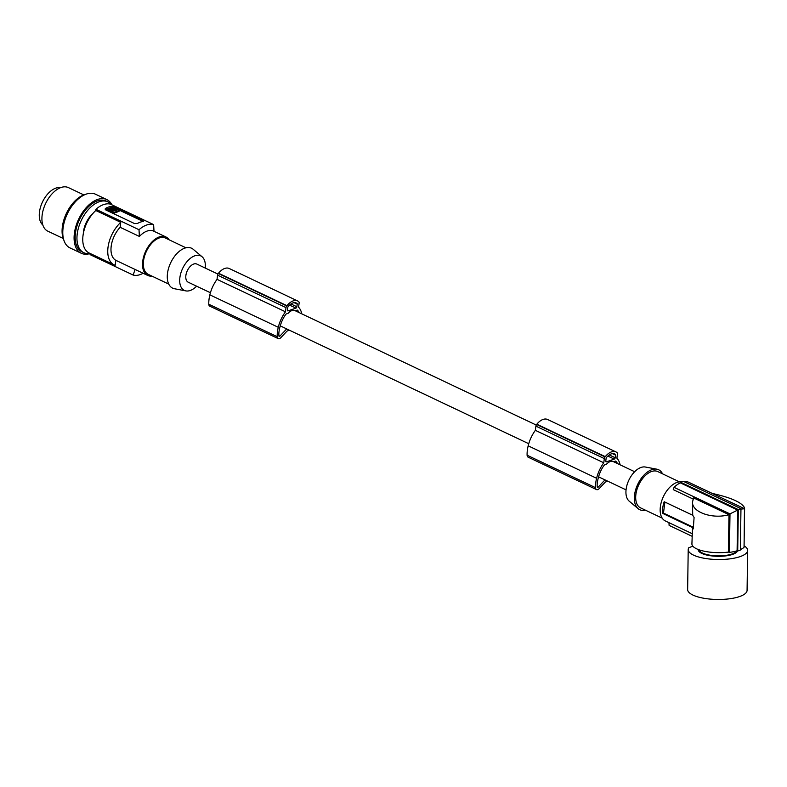 <?xml version="1.0" encoding="UTF-8"?>
<svg xmlns="http://www.w3.org/2000/svg" width="787" height="787" viewBox="0 0 787 787"><rect width="100%" height="100%" fill="white"/><g stroke="black" fill="none" stroke-linecap="round" stroke-linejoin="round"><path stroke-width="1.18" d="M536.252 425.049L294.997 310.629A10.044 5.755 -64.6 0 0 291.879 310.59A10.044 5.755 -64.6 0 0 288.091 313.315L286.075 314.023A24.417 13.989 115.4 0 0 284.481 316.276A21.987 12.592 115.4 0 0 280.32 325.661A29.296 16.783 115.4 0 0 279.818 327.51A29.296 16.783 115.4 0 0 279.011 331.602A15.228 8.726 115.4 0 0 278.972 336.029A1.003 0.571 115.4 0 0 279.877 336.167L286.675 328.907M295.932 308.13A1.2 0.689 115.4 0 0 296.866 306.763L297.211 304.126A1.2 0.689 115.4 0 0 296.965 303.339A14.874 8.519 115.4 0 0 296.492 303.084A14.874 8.519 115.4 0 0 296.01 302.887A10.723 6.139 115.4 0 0 289.449 305.189A14.874 8.519 115.4 0 0 288.288 306.379A1.2 0.689 115.4 0 0 287.806 307.422L287.462 310.048A1.2 0.689 115.4 0 0 287.747 310.865A1.2 0.689 115.4 0 0 288.121 310.865L295.932 308.13L289.537 305.1M301.785 313.846A25.705 14.727 115.4 0 0 298.588 307.196L299.129 303.025A2.007 1.151 115.4 0 0 298.775 301.746A16.871 9.66 115.4 0 0 298.391 301.391A14.5 8.303 115.4 0 0 297.653 300.959L229.233 268.505A14.5 8.303 115.4 0 0 218.52 273.227A16.871 9.66 115.4 0 0 218.314 273.502L286.734 305.956A2.007 1.151 115.4 0 0 286.006 307.619L285.465 311.8A25.705 14.727 115.4 0 0 278.372 326.959A25.705 14.727 115.4 0 0 278.283 327.294A26.364 15.101 115.4 0 0 278.273 327.353A26.364 15.101 115.4 0 0 277.211 336.688A4.014 2.302 115.4 0 0 278.185 338.607A4.014 2.302 115.4 0 0 280.87 337.623L287.048 331.061L289.449 330.225M218.314 273.502A2.007 1.151 115.4 0 0 217.576 275.165L217.035 279.346A25.705 14.727 115.4 0 0 209.942 294.505A25.705 14.727 115.4 0 0 209.863 294.85L278.283 327.294M209.863 294.85A26.364 15.101 115.4 0 0 209.854 294.909A26.364 15.101 115.4 0 0 208.791 304.235A4.014 2.302 115.4 0 0 209.765 306.153L278.185 338.607M604.987 479.883L598.199 487.143A1.003 0.571 115.4 0 1 597.284 487.005A15.228 8.726 115.4 0 1 597.333 482.579A29.296 16.783 115.4 0 1 598.14 478.486A29.296 16.783 115.4 0 1 598.632 476.637A21.987 12.592 115.4 0 1 602.793 467.252A24.417 13.989 115.4 0 1 604.386 464.999L606.403 464.291A10.044 5.755 -64.6 0 1 610.2 461.566A10.044 5.755 -64.6 0 1 613.319 461.605L634.656 471.728M218.52 273.227L286.95 305.681A16.871 9.66 115.4 0 0 286.734 305.956M297.653 300.959A14.5 8.303 115.4 0 0 286.95 305.681M295.322 310.776L297.309 310.078A19.232 11.018 115.4 0 1 299.168 312.606M217.035 279.346L285.465 311.8M143.106 273.256A27.309 15.642 -64.6 0 1 140.155 274.604A27.309 15.642 -64.6 0 1 133.121 275.047L90.052 254.614L90.2 253.503A29.719 17.029 -64.6 0 1 81.317 253.286A29.719 17.029 -64.6 0 1 74.391 233.326A29.719 17.029 -64.6 0 1 106.796 199.573A29.719 17.029 -64.6 0 1 111.931 204.827M133.121 275.047L135.118 269.459A21.288 12.189 115.4 0 0 135.443 269.626L147.7 275.44A21.288 12.189 115.4 0 0 151.871 276.08M120.775 222.347A26.109 14.953 115.4 0 0 108.153 246.361A26.109 14.953 115.4 0 0 114.105 264.835L89.118 252.981A26.109 14.953 115.4 0 1 83.166 234.516A26.109 14.953 115.4 0 1 95.788 210.493L120.775 222.347L120.126 227.305A21.288 12.189 115.4 0 0 115.837 260.32L135.118 269.459M115.837 260.32L115.197 265.268A26.109 14.953 115.4 0 1 114.105 264.835M605.783 461.034L606.118 458.398A1.2 0.689 115.4 0 1 606.6 457.365A14.874 8.519 115.4 0 1 607.771 456.165A10.723 6.139 115.4 0 1 614.332 453.863A14.874 8.519 115.4 0 1 614.814 454.06A14.874 8.519 115.4 0 1 615.286 454.315A1.2 0.689 115.4 0 1 615.523 455.102L615.188 457.739A1.2 0.689 115.4 0 1 614.244 459.106L606.433 461.841A1.2 0.689 115.4 0 1 606.059 461.841A1.2 0.689 115.4 0 1 605.783 461.034M613.634 461.753L615.621 461.064A19.232 11.018 115.4 0 1 617.49 463.582M620.107 464.822A25.705 14.727 115.4 0 0 616.9 458.172L617.451 454.001A2.007 1.151 115.4 0 0 617.097 452.722A16.871 9.66 115.4 0 0 616.713 452.368A14.5 8.303 115.4 0 0 615.975 451.935A14.5 8.303 115.4 0 0 605.262 456.657A16.871 9.66 115.4 0 0 605.055 456.932A2.007 1.151 115.4 0 0 604.318 458.595L603.777 462.786A25.705 14.727 115.4 0 0 596.684 477.945A25.705 14.727 115.4 0 0 596.605 478.28A26.364 15.101 115.4 0 0 596.585 478.339A26.364 15.101 115.4 0 0 595.533 487.665A4.014 2.302 115.4 0 0 596.507 489.593A4.014 2.302 115.4 0 0 599.192 488.599L605.37 482.047L607.771 481.201M210.424 292.744L188.221 282.208A10.044 5.755 -64.6 0 1 186.401 273.069A10.044 5.755 -64.6 0 1 193.71 264.029A10.044 5.755 -64.6 0 1 196.829 264.068L217.94 274.073M196.632 286.202A19.104 10.939 -64.6 0 1 185.899 290.905A19.104 10.939 -64.6 0 1 179.889 277.565A19.104 10.939 -64.6 0 1 189.018 259.494A19.104 10.939 -64.6 0 1 202.092 256.769A19.104 10.939 -64.6 0 1 205.24 268.052M185.899 290.905L174.448 288.74A22.095 12.651 -64.6 0 1 167.503 273.315A22.095 12.651 -64.6 0 1 178.059 252.42A22.095 12.651 -64.6 0 1 193.169 249.263L202.092 256.769M185.958 247.797L165.437 238.058A20.088 11.5 115.4 0 0 143.539 260.861A20.088 11.5 115.4 0 0 148.222 274.348L168.743 284.087M169.087 239.789A21.288 12.189 115.4 0 0 165.949 236.976A21.288 12.189 115.4 0 0 159.338 236.897A21.288 12.189 115.4 0 0 143.844 256.05A21.288 12.189 115.4 0 0 147.7 275.44M120.126 227.305L139.407 236.444L139.004 229.725A27.309 15.642 -64.6 0 1 146.589 225.043A27.309 15.642 -64.6 0 1 153.622 224.6L154.016 231.319A21.288 12.189 115.4 0 0 153.691 231.152A21.288 12.189 115.4 0 0 147.071 231.083A21.288 12.189 115.4 0 0 139.407 236.444M153.622 224.6L110.554 204.177A27.309 15.642 115.4 0 0 103.52 204.62A27.309 15.642 115.4 0 0 95.935 209.293L139.004 229.725M105.084 209.027L105.615 208.368L105.724 209.913L134.577 223.597L137.44 223.469A27.309 15.642 -64.6 0 1 140.411 222.121A27.309 15.642 -64.6 0 1 143.293 221.422L143.086 220.616L143.293 221.422M105.271 209.588A2.007 0.807 -172.6 0 1 105.468 209.499L105.615 208.368A27.309 15.642 -64.6 0 1 108.576 207.02A27.309 15.642 -64.6 0 1 111.459 206.322L114.223 206.932L143.086 220.616L142.988 221.383A2.007 0.807 -172.6 0 1 143.106 221.442M105.468 209.499L111.311 207.453A2.007 0.807 -172.6 0 1 114.125 207.689L142.988 221.383M113.967 212.441L119.044 210.66L118.945 211.388L113.879 213.169L113.967 212.441L107.435 209.342L107.396 210.414L113.879 213.169M118.985 210.316L112.511 207.561L107.435 209.342M114.026 210.031L112.895 209.706L114.026 210.031M112.216 210.67L114.715 209.736L114.725 210.709L112.679 210.995M114.764 209.795L115.955 209.421L116.889 210.444L112.295 210.719M108.685 209.706L112.679 208.102L114.774 209.165M114.863 209.135L112.256 209.617L112.167 210.345M112.285 210.04L110.269 210.473L108.754 209.755M114.784 210.257L115.345 209.362M116.692 210.788L115.955 209.421M115.856 210.149L115.246 210.09M114.194 209.352L112.59 208.83L112.679 208.102M109.265 209.991L112.59 208.83M95.788 210.493L95.935 209.293M83.304 233.68A18.681 10.693 -64.6 0 1 83.481 231.604A18.681 10.693 -64.6 0 1 92.866 213.533M111.213 204.492A28.116 16.104 115.4 0 0 107.888 201.875A28.116 16.104 115.4 0 0 99.152 201.777A28.116 16.104 115.4 0 0 98.336 202.082A28.116 16.104 115.4 0 0 78.533 227.659A28.116 16.104 115.4 0 0 83.796 252.686A28.116 16.104 115.4 0 0 90.052 253.434M107.888 201.875L106.107 201.029A28.116 16.104 115.4 0 0 97.372 200.931A28.116 16.104 115.4 0 0 76.919 226.233A28.116 16.104 115.4 0 0 82.005 251.84L83.796 252.686M81.317 253.286L70.013 247.925A29.719 17.029 -64.6 0 1 63.088 227.964A29.719 17.029 -64.6 0 1 95.493 194.212L106.796 199.573M85.832 194.261A28.116 16.104 115.4 0 0 84.278 194.723A28.116 16.104 115.4 0 0 65.921 214.398A28.116 16.104 115.4 0 0 63.944 240.419M83.796 194.891L68.439 187.611A24.102 13.802 115.4 0 0 60.953 187.522A24.102 13.802 115.4 0 0 56.723 189.716A24.102 13.802 115.4 0 0 42.655 212.165A24.102 13.802 115.4 0 0 47.781 231.162L63.147 238.441M42.832 224.993A20.885 11.962 -64.6 0 1 41.042 205.486A20.885 11.962 -64.6 0 1 55.759 188.152A20.885 11.962 -64.6 0 1 60.53 187.68M615.975 451.935L547.545 419.481A14.5 8.303 115.4 0 0 536.842 424.213A16.871 9.66 115.4 0 0 536.636 424.488A2.007 1.151 115.4 0 0 535.898 426.141L535.357 430.332A25.705 14.727 115.4 0 0 528.264 445.491A25.705 14.727 115.4 0 0 528.185 445.826A26.364 15.101 115.4 0 0 528.166 445.885A26.364 15.101 115.4 0 0 527.103 455.211A4.014 2.302 115.4 0 0 528.077 457.139L596.507 489.593M535.357 430.332L603.777 462.786M536.842 424.213L605.262 456.657M536.636 424.488L605.055 456.932M528.185 445.826L596.605 478.28M662.546 473.843A22.095 12.651 115.4 0 0 656.84 469.18L645.389 467.025A19.104 10.939 115.4 0 0 641.012 467.458A19.104 10.939 115.4 0 0 627.554 483.326A19.104 10.939 115.4 0 0 629.197 501.162L638.119 508.658A22.095 12.651 115.4 0 0 645.33 510.133M656.84 469.18A22.095 12.651 115.4 0 0 651.784 469.691A22.095 12.651 115.4 0 0 636.211 488.029A22.095 12.651 115.4 0 0 638.119 508.658M662.201 518.131L640.569 507.871A20.088 11.5 -64.6 0 1 636.939 489.583A20.088 11.5 -64.6 0 1 651.547 471.511A20.088 11.5 -64.6 0 1 657.784 471.58L679.417 481.841M692.058 533.616L665.34 520.955A21.288 12.189 -64.6 0 1 667.081 490.439A21.288 12.189 -64.6 0 1 676.968 482.411A21.288 12.189 -64.6 0 1 681.434 481.86M729.441 552.385A27.309 8.755 0.8 0 0 737.104 550.792L737.694 510.065L729.992 513.891L729.441 552.385L728.447 552.09L728.978 514.688C712.579 519.44 691.714 512.18 692.511 501.998L692.708 515.249L664.179 501.722A21.288 12.189 -64.6 0 0 662.664 513.38L663.471 513.094L664.907 502.067M693.081 499.047L673.249 489.642L674.056 487.36A23.699 13.576 -64.6 0 1 680.342 482.864L680.598 482.205A24.505 14.028 115.4 0 1 681.936 481.674A24.505 14.028 115.4 0 1 683.254 481.28L740.961 508.648L738.304 509.582L680.598 482.205M728.447 552.09A26.109 8.362 -179.2 0 1 691.911 543.915L692.53 527.546L662.664 513.38M744.079 545.066A26.109 8.362 0.8 0 0 744.118 544.663L744.463 508.707M712.284 493.439C731.221 497.64 742.003 502.49 744.64 507.979M692.708 515.249L694.095 517.492L693.258 528.913L692.53 527.546M693.367 527.28L663.471 513.094M740.38 549.601A27.309 8.755 0.8 0 0 744.049 547.27L744.6 508.766L688.664 482.244A23.699 13.576 115.4 0 0 684.178 481.713M744.6 508.766L740.351 509.14M692.511 501.998L693.593 497.905L728.978 514.688M729.992 513.891L674.056 487.36M668.96 522.657L669.117 525.401L692.019 536.262M737.104 550.792L737.714 550.969A28.116 9.011 0.8 0 0 739.091 550.526A28.116 9.011 0.8 0 0 740.37 550.044L740.961 508.648M737.694 510.065L680.342 482.864M737.714 550.969L738.304 509.582M699.269 549.877A18.681 5.981 0.8 0 0 705.575 554.205A18.681 5.981 0.8 0 0 731.94 554.018A18.681 5.981 0.8 0 0 736.406 550.998M737.498 550.91A19.685 6.306 -179.2 0 1 725.073 555.966A19.685 6.306 -179.2 0 1 704.906 554.56A19.685 6.306 -179.2 0 1 698.266 549.513M744.069 545.804A29.719 9.523 -179.2 0 1 747.591 549.788A29.719 9.523 -179.2 0 1 747.65 550.428A29.719 9.523 -179.2 0 1 718.787 559.527A29.719 9.523 -179.2 0 1 688.271 550.211A29.719 9.523 -179.2 0 1 688.212 549.572A29.719 9.523 -179.2 0 1 688.822 547.703L692.845 546.188M747.65 550.428L747.079 590.368A29.719 9.523 -179.2 0 1 718.216 599.478A29.719 9.523 -179.2 0 1 687.69 590.161A29.719 9.523 -179.2 0 1 687.641 589.522L688.212 549.572M278.932 335.724L279.877 336.167M290.944 303.949L296.866 306.763M597.244 486.7L598.199 487.143M295.981 302.877L296.965 303.339M294.092 302.651L297.211 304.126M287.501 310.58L288.121 310.865M217.576 275.165L286.006 307.619M208.791 304.235L277.211 336.688M114.223 206.932L114.125 207.689M111.459 206.322L111.311 207.453M113.043 213.09L113.141 212.362M112.689 210.877L112.777 210.267M113.121 210.995L113.22 210.267M113.21 208.889L113.298 208.161M605.823 461.556L606.433 461.841M607.859 456.076L614.244 459.106M527.103 455.211L595.533 487.665M535.898 426.141L604.318 458.595M614.293 453.853L615.286 454.315M612.404 453.627L615.523 455.102M609.256 454.925L615.188 457.739M107.199 210.198L107.288 209.47M119.093 211.27L119.181 210.532M626.049 489.868L598.573 476.843M528.746 443.72L280.261 325.867M153.691 231.152L165.949 236.976"/></g></svg>
